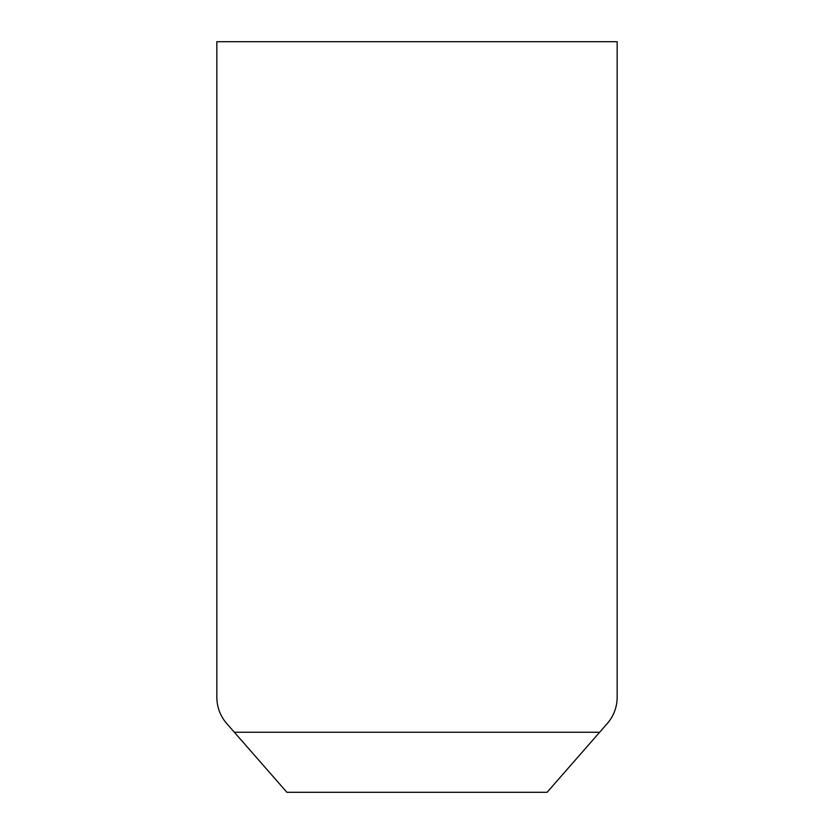 <?xml version="1.0" encoding="UTF-8"?>
<svg xmlns="http://www.w3.org/2000/svg" width="834" height="834" viewBox="0 0 834 834"><rect width="100%" height="100%" fill="white"/><g stroke="black" fill="none" stroke-linecap="round" stroke-linejoin="round"><path stroke-width="1.25" d="M599.646 732.252L607.256 723.558A40.032 40.032 0 0 0 617.16 697.193L617.16 41.7L216.84 41.7L216.84 697.193A40.032 40.032 0 0 0 226.744 723.558L286.896 792.3L547.104 792.3L599.646 732.252L234.354 732.252"/></g></svg>

